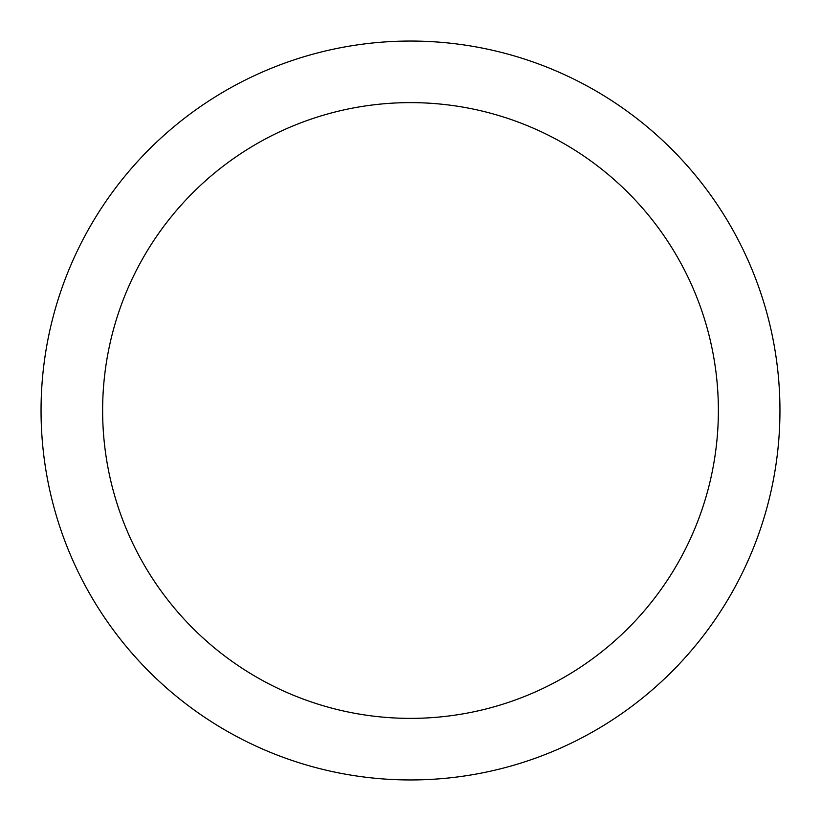 <?xml version="1.0" encoding="UTF-8"?>
<svg xmlns="http://www.w3.org/2000/svg" width="821" height="821" viewBox="0 0 821 821"><rect width="100%" height="100%" fill="white"/><g stroke="black" fill="none" stroke-linecap="round" stroke-linejoin="round"><path stroke-width="1.23" d="M410.5 41.05A369.45 369.45 0 0 1 779.95 410.5A369.45 369.45 0 0 1 410.5 779.95A369.45 369.45 0 0 1 41.05 410.5A369.45 369.45 0 0 1 410.5 41.05M410.5 102.625A307.875 307.875 0 0 1 718.375 410.5A307.875 307.875 0 0 1 410.5 718.375A307.875 307.875 0 0 1 102.625 410.5A307.875 307.875 0 0 1 410.5 102.625"/></g></svg>
